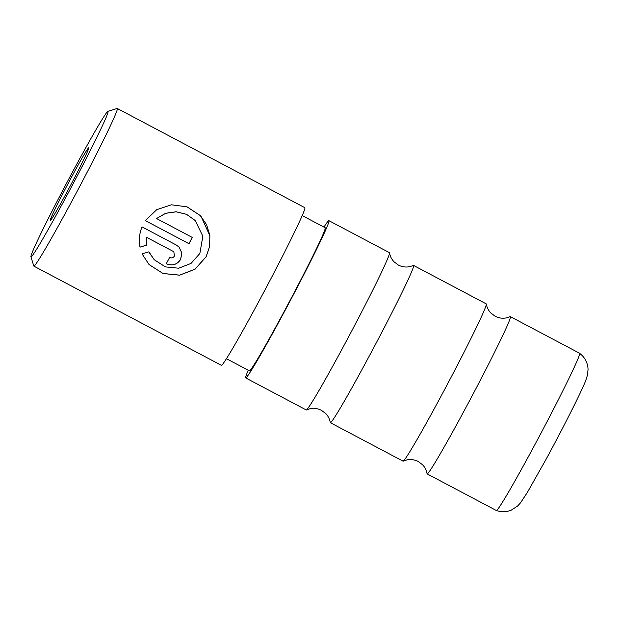 <?xml version="1.0" encoding="UTF-8"?>
<svg xmlns="http://www.w3.org/2000/svg" width="619" height="619" viewBox="0 0 619 619"><rect width="100%" height="100%" fill="white"/><g stroke="black" fill="none" stroke-linecap="round" stroke-linejoin="round"><path stroke-width="0.93" d="M413.546 265.427L486.24 303.875A88.958 3.257 117.9 0 1 486.271 303.898A88.958 3.257 117.9 0 1 486.325 304.037A88.958 3.257 117.9 0 1 447.529 384.035A88.958 3.257 117.9 0 1 403.24 461.132A88.958 3.257 117.9 0 1 403.054 461.155L330.368 422.707A88.958 3.257 -62.1 0 0 374.588 346.075A88.958 3.257 -62.1 0 0 413.585 265.45A88.958 3.257 -62.1 0 0 413.546 265.427A88.958 3.257 -62.1 0 0 413.36 265.45L410.088 266.58C406.041 267.485 402.118 266.975 398.327 265.048L393.986 261.767C391.541 259.106 390.055 256.134 389.529 252.846A88.958 3.257 117.9 0 1 350.733 332.844A88.958 3.257 117.9 0 1 306.444 409.94A88.958 3.257 117.9 0 1 306.258 409.956L245.712 377.938A88.958 3.257 -62.1 0 0 289.932 301.298A88.958 3.257 -62.1 0 0 328.929 220.681A88.958 3.257 -62.1 0 0 328.898 220.658A88.958 3.257 -62.1 0 0 323.961 227.096M328.898 220.658L389.444 252.676A88.958 3.257 117.9 0 1 389.475 252.707A88.958 3.257 117.9 0 1 389.529 252.846M579.616 353.271A88.958 3.257 117.9 0 1 540.727 433.679A88.958 3.257 117.9 0 1 496.415 510.528A88.958 3.257 117.9 0 1 496.399 510.52C501.46 512.23 506.419 512.091 511.279 510.118L517.569 506.071L520.571 502.783L527.326 492.476L546.059 459.306C563.561 427.149 582.262 389.985 585.752 380.461L587.47 375.099L588.05 369.466C587.895 364.258 585.984 359.647 582.317 355.639L579.601 353.256A88.958 3.257 117.9 0 1 579.616 353.271A88.958 3.257 117.9 0 0 579.585 353.248L510.342 316.626A88.958 3.257 -62.1 0 0 510.157 316.642L506.884 317.771C502.837 318.684 498.914 318.174 495.123 316.239L490.782 312.959C488.337 310.297 486.851 307.326 486.325 304.037M403.24 461.132L406.513 460.002C410.567 459.097 414.482 459.608 418.274 461.534L422.615 464.815C424.982 467.314 426.468 470.285 427.071 473.736A88.958 3.257 -62.1 0 0 427.125 473.875A88.958 3.257 -62.1 0 0 427.164 473.906A88.958 3.257 -62.1 0 0 471.384 397.266A88.958 3.257 -62.1 0 0 510.381 316.649A88.958 3.257 -62.1 0 0 510.342 316.626M306.444 409.94L309.717 408.811C313.771 407.898 317.686 408.408 321.478 410.343L325.818 413.624C328.186 416.123 329.672 419.094 330.275 422.545A88.958 3.257 -62.1 0 0 330.329 422.684A88.958 3.257 -62.1 0 0 330.368 422.707M248.258 370.232A88.958 3.257 -62.1 0 0 245.681 377.915A88.958 3.257 -62.1 0 0 245.712 377.938M154.208 259.701L165.42 266.897L178.682 268.213L191.031 263.423L199.86 253.473L202.839 236.218L195.202 220.526L186.497 214.321L176.16 211.814L165.714 213.307L156.553 218.53L192.292 237.433A89.182 3.265 117.9 0 1 188.996 243.716L145.318 220.619L156.715 209.694L171.44 204.804L186.992 206.823L200.262 215.559L206.584 224.658L209.826 235.181L209.702 246.238L206.127 256.784L195.039 269.242L179.626 275.184L163.076 273.536L149.017 264.53L142.053 253.883L148.908 251.825L154.208 259.701L149.264 252.622M149.009 264.514L163.052 273.497L179.626 275.13L195.016 269.188L206.088 256.746L209.609 246.509L209.872 235.769L201.129 216.503M169.614 257.496C171.625 258.316 173.227 257.829 174.419 256.042L173.862 251.948L172.956 251.268L146.61 237.332L146.858 245.085L140.01 247.151C138.687 240.319 139.352 233.564 142.006 226.887L176.283 245.016L178.999 247.066L181.839 252.962L180.678 259.353C177.119 264.715 172.306 266.17 166.248 263.717A89.182 3.265 -62.1 0 0 169.614 257.496M166.209 263.679C172.275 266.131 177.08 264.677 180.64 259.315L181.8 252.923L178.999 247.066M30.989 256.862A82.335 3.018 -62.1 0 0 71.711 186.404A82.335 3.018 -62.1 0 0 108.039 111.35A82.335 3.018 -62.1 0 0 107.884 111.327A82.335 3.018 -62.1 0 0 66.844 182.698A82.335 3.018 -62.1 0 0 30.95 256.784A82.335 3.018 -62.1 0 0 30.989 256.862M107.884 111.327L117.123 108.472A89.182 3.265 117.9 0 1 117.262 108.472A89.182 3.265 117.9 0 1 117.293 108.495A89.182 3.265 117.9 0 1 78.195 189.313A89.182 3.265 117.9 0 1 33.867 266.139A89.182 3.265 117.9 0 1 33.836 266.116A89.182 3.265 117.9 0 1 33.79 266.031L30.95 256.784M50.286 220.418A41.094 1.509 117.9 0 1 68.415 182.961A41.094 1.509 117.9 0 1 88.741 147.794A41.094 1.509 117.9 0 1 88.765 147.833A41.094 1.509 117.9 0 1 70.845 184.81A41.094 1.509 117.9 0 1 50.363 220.434A41.094 1.509 117.9 0 1 50.286 220.418M33.867 266.139L221.409 365.334A89.182 3.265 -62.1 0 0 265.744 288.508A89.182 3.265 -62.1 0 0 304.834 207.69A89.182 3.265 -62.1 0 0 304.803 207.667L117.262 108.472M226.469 358.703L249.457 370.866A80.965 2.963 -62.1 0 0 289.7 301.12A80.965 2.963 -62.1 0 0 325.192 227.753A80.965 2.963 -62.1 0 0 325.161 227.73L302.173 215.567M139.971 247.113L146.819 245.047L146.61 237.332M146.571 237.294L172.956 251.268M145.333 220.604L188.996 243.716M188.957 243.677A87.813 3.219 -62.1 0 0 192.246 237.41M195.163 220.48L186.458 214.282L176.129 211.768L165.699 213.261L156.553 218.53M496.399 510.52L427.164 473.906"/></g></svg>
